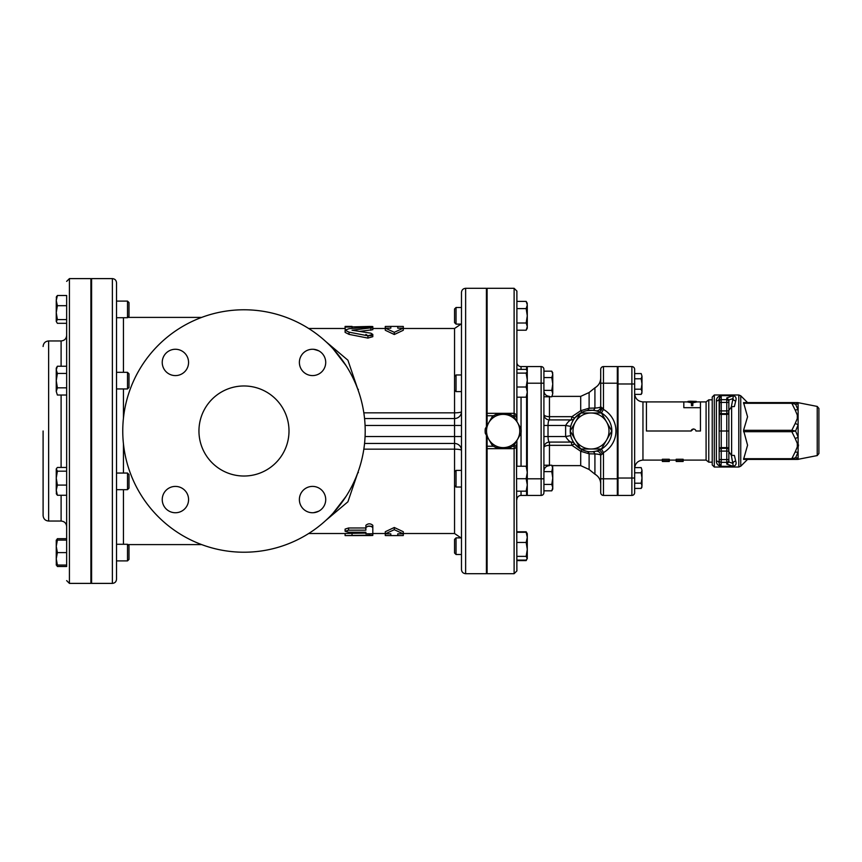<?xml version="1.0" encoding="UTF-8"?>
<svg xmlns="http://www.w3.org/2000/svg" width="862" height="862" viewBox="0 0 862 862"><rect width="100%" height="100%" fill="white"/><g stroke="black" fill="none" stroke-linecap="round" stroke-linejoin="round"><path stroke-width="1.29" d="M662.35 460.685L662.35 459.252L669.278 459.252L669.278 460.685L662.35 460.685L662.35 461.482L669.278 461.482L669.278 460.685M676.207 460.685L676.207 459.252L683.135 459.252L683.135 460.685L676.207 460.685L676.207 461.482L683.135 461.482L683.135 460.685M693.544 428.92L691.13 431A2.403 2.08 0 0 1 695.925 431L695.914 430.817M122.76 431A121.219 121.219 0 0 1 304.588 326.019A121.219 121.219 0 0 1 304.588 535.981A121.219 121.219 0 0 1 122.76 431M198.95 431A45.029 45.029 0 0 1 266.487 392.005A45.029 45.029 0 0 1 266.487 469.995A45.029 45.029 0 0 1 198.95 431M175.406 486.416A13.156 13.156 0 0 1 186.806 506.156A13.156 13.156 0 0 1 164.006 506.156A13.156 13.156 0 0 1 175.406 486.416M188.562 362.428A13.156 13.156 0 0 1 168.823 373.828A13.156 13.156 0 0 1 168.823 351.028A13.156 13.156 0 0 1 188.562 362.428M312.55 375.584A13.156 13.156 0 0 1 301.15 355.844A13.156 13.156 0 0 1 323.95 355.844A13.156 13.156 0 0 1 312.55 375.584M299.383 499.572A13.156 13.156 0 0 1 319.134 488.172A13.156 13.156 0 0 1 319.134 510.972A13.156 13.156 0 0 1 299.383 499.572M116.521 301.097L127.501 301.097L127.501 317.722L116.521 317.722M127.501 317.722L128.988 316.235L128.988 302.584L127.501 301.097M57.377 319.587L56.256 321.451L56.256 312.637L57.377 319.587L66.654 319.587L66.654 323.315L57.377 323.315L56.256 321.451M56.256 297.368L57.377 295.504L56.256 300.59L56.515 296.506M56.256 300.59L57.377 305.687L56.256 312.637L56.256 300.59M57.377 305.687L66.654 305.687L66.654 295.504L57.377 295.504M56.256 540.549L57.377 538.685L56.849 540.118M56.256 546.357L57.377 552.596L56.256 558.824L56.256 540.118L57.377 540.118L56.256 546.357L56.256 543.771M56.321 565.063L56.256 558.824L57.377 565.063L56.256 565.063M56.256 564.632L57.377 566.496L66.654 566.496L66.654 565.063L57.377 565.063M66.654 495.758L66.654 538.685L57.377 538.685M116.521 544.278L127.501 544.278L127.501 560.903L116.521 560.903M127.501 560.903L128.988 559.416L128.988 545.765L127.501 544.278M66.654 552.596L57.377 552.596M66.654 540.118L57.377 540.118M116.521 475.49L116.521 473.055L127.501 473.055L127.501 489.681L116.521 489.681M127.501 489.681L128.988 488.194L128.988 474.542L127.501 473.055M66.654 466.967L66.654 431L66.654 467.463L57.377 467.463L56.256 468.896L57.377 471.18L56.256 478.141L56.256 469.316M56.256 478.141L57.377 485.09L56.256 490.176L56.256 478.141M56.515 494.271L56.256 490.176L57.377 495.273L56.256 493.409M66.654 471.18L57.377 471.18M61.105 495.273L61.105 521.047C64.478 521.381 66.32 523.223 66.654 526.585L66.654 485.09L57.377 485.09M66.654 495.273L57.377 495.273M527.027 328.713L526.165 330.211L527.285 326.612L527.285 328.282M526.693 532.813L526.165 531.789L516.888 531.789M516.888 560.591L526.165 560.591L526.693 559.567M461.482 552.068L461.482 554.503L456.041 554.503L456.041 537.877L461.482 537.877M456.041 537.877L454.554 539.364L454.554 553.016L456.041 554.503M516.888 560.095L526.165 560.095L527.285 558.231L526.165 560.591M527.285 558.662L526.165 556.367L527.285 549.417L527.285 558.231M527.285 549.417L526.165 542.467L527.285 537.371L527.285 549.417M526.165 531.789L527.285 533.718L527.285 537.371L526.165 532.285L527.285 534.149M516.888 556.367L526.165 556.367M516.888 542.467L526.165 542.467M516.888 532.285L526.165 532.285M461.482 487.03L456.041 487.03L456.041 470.404L461.482 470.404L461.482 478.712M363.829 449.167L454.554 449.167L454.554 533.513L460.987 537.877M526.165 491.178L527.285 484.95L527.285 491.178L516.888 491.178M527.285 484.95L526.165 478.712L527.285 472.484L527.285 484.95L527.285 478.798L541.131 478.798L541.131 495.424A2.769 2.769 0 0 0 543.911 492.644L543.911 465.221L551.788 465.221L552.768 468.422L552.768 489.099L551.788 490.823L552.768 487.623L551.788 484.422L552.768 478.022L551.788 471.622L552.768 466.935L552.025 465.631L580.708 465.631L580.708 451.279L589.112 453.811L594.92 453.929C598.681 454.188 600.609 454.651 600.706 455.308L603.475 452.593L601.428 449.048L598.885 450.233A20.785 20.785 0 0 1 580.643 449.005A20.785 20.785 0 0 1 580.6 448.983L570.224 431.022L580.6 413.017A20.785 20.785 0 0 1 580.643 412.995L601.374 412.995A20.785 20.785 0 0 1 601.417 413.017L611.794 430.978L606.6 440.008A18.005 18.005 0 0 0 591.009 412.995A18.005 18.005 0 0 0 575.417 440.008A18.005 18.005 0 0 0 606.6 440.008L601.417 448.983A20.785 20.785 0 0 1 601.374 449.005L580.643 449.005M527.285 472.484L526.165 466.245L527.285 466.245L527.285 472.484M516.888 478.712L526.165 478.712M516.888 466.245L516.888 440.46L516.888 466.245L526.165 466.245M461.482 391.596L456.041 391.596L456.041 374.97L461.482 374.97L461.482 411.605A6.928 1.228 0 0 1 454.554 412.833L363.829 412.833M403.297 328.487L454.554 328.487L454.554 418.533L364.551 418.533M527.285 395.335L526.165 397.188L527.285 392.102L527.027 396.197M526.165 387.016L527.285 380.056L527.285 392.102L526.165 387.016L516.888 387.016M527.285 380.056L526.165 373.106L527.285 371.242L527.285 478.798M527.285 371.242L526.165 369.378L516.888 369.378L516.888 330.211L526.165 330.211M516.888 373.106L526.165 373.106M512.761 415.764L514.118 415.764A2.769 2.769 0 0 1 516.888 418.533L516.888 397.188L526.165 397.188M127.501 372.319L127.501 388.945L128.988 387.458L128.988 373.806L127.501 372.319L116.521 372.319M91.587 372.319L90.898 372.319M57.377 395.033L56.256 391.434L57.377 395.033L66.654 395.033L66.654 387.835L57.377 387.835L56.256 391.434L56.256 368.171L57.377 366.242L56.256 369.841L57.377 373.44L56.256 380.638L57.377 387.835M61.105 366.242L61.105 340.953C64.478 340.619 66.32 338.777 66.654 335.415L66.654 366.242L57.377 366.242M66.654 387.835L66.654 373.44L57.377 373.44M456.041 307.497L454.554 308.984L454.554 322.636L456.041 324.123L456.041 307.497L461.482 307.497L461.482 374.97M486.416 307.497L487.105 307.497M526.165 323.002L527.285 315.804L527.285 326.612L526.165 323.002L516.888 323.002M526.165 308.607L527.285 305.008L527.285 315.804L526.165 308.607L516.888 308.607M527.027 302.896L527.285 305.008L526.165 301.409L516.888 301.409L516.888 291.076L516.888 418.415M543.911 471.622L551.788 471.622M543.911 490.823L551.788 490.823M543.911 484.422L551.788 484.422M551.788 396.779L552.768 393.578L551.788 396.779L543.911 396.779L543.911 390.378L551.788 390.378L552.768 383.978L552.768 393.578L551.788 390.378M552.768 383.978L551.788 377.578L552.768 374.377L552.768 383.978M552.768 372.901L551.788 371.177L552.768 374.377L551.788 371.177L543.911 371.177M543.911 377.578L551.788 377.578M543.911 390.378L543.911 369.356A2.769 2.769 0 0 0 541.131 366.576L541.131 383.202L543.911 383.202L543.911 478.798L541.131 478.798L541.131 383.202L527.285 383.202M617.332 472.484L618.022 472.484M641.985 487.03L641.188 488.42L641.985 485.823L641.188 488.42L634.647 488.42L634.647 492.644L634.647 369.356A2.769 2.769 0 0 0 631.878 366.576A2.769 2.769 0 0 1 634.647 369.356M641.188 483.216L641.985 478.022L641.985 485.823L641.188 483.216L634.647 483.216M641.188 472.818L641.985 470.221L641.985 478.022L641.188 472.818L634.647 472.818M641.188 467.624L641.985 470.221L641.188 467.624L634.647 467.624M617.332 378.44L618.022 378.44M641.985 392.986L641.188 394.376L641.985 391.779L641.188 394.376L634.647 394.376M641.188 389.182L641.985 383.978L641.985 391.779L641.188 389.182L634.647 389.182M641.188 378.784L641.985 376.177L641.985 383.978L641.188 378.784L634.647 378.784M641.188 373.58L641.985 376.177L641.188 373.58L634.647 373.58M714.307 394.979L712.227 397.059L712.227 464.941L714.307 467.021L714.307 394.979L738.788 394.979L738.788 467.021L740.749 466.213L740.749 395.787L738.788 394.979M720.998 466.288L721.235 462.323L726.774 462.323L726.774 464.09L728.853 462.01L728.853 451.634L731.321 455.222L733.303 466.32C735.857 465.609 736.654 463.842 735.717 461.073L734.392 455.448L731.622 455.308L731.622 406.692L728.853 410.366L728.853 399.99L726.774 397.91L726.774 399.677L721.235 399.677L721.235 395.68C717.981 396.326 716.365 398.093 716.387 400.927L716.387 461.073C716.365 463.907 717.981 465.674 721.235 466.364L719.156 463.379L719.813 465.394M735.717 400.927C736.654 398.158 735.857 396.391 733.303 395.636L732.98 398.589A2.769 2.284 -164.5 0 0 735.717 400.927L734.392 406.552L731.622 406.692M791.812 402.597L795.184 402.597L791.812 402.597L791.812 403.297L795.583 404.213L791.812 402.597L743.55 402.597L747.559 416.799L743.55 430.31L747.559 445.201L743.55 459.403L791.812 459.403L795.583 457.787L791.812 458.703L791.812 459.403L795.184 459.403A4.159 3.976 -90 0 0 798.115 458.045L795.583 457.787L798.115 452.033A4.159 1.983 -160.6 0 1 795.184 451.936L791.812 458.703L743.55 458.703M791.812 459.403L747.559 459.403L740.749 466.213M728.853 452.313L728.853 431L728.853 452.313M719.662 396.822L719.156 431L721.235 431L721.235 402.435L726.774 402.435L726.774 399.677A2.08 2.08 0 0 1 728.853 401.746L728.853 399.99L732.98 398.589L731.321 406.778M735.717 461.073A2.769 2.284 164.5 0 0 732.98 463.411L728.853 462.01L728.853 402.435L726.774 402.435L726.774 410.915L719.156 410.915M733.303 466.32L721.235 466.32L733.303 466.364L726.774 464.09M719.156 431L719.156 463.379A2.769 2.317 0 0 0 716.387 461.073M719.156 463.379L719.156 398.621A2.769 2.317 0 0 1 716.387 400.927M719.156 398.621L721.235 395.636L733.303 395.68L721.235 395.636M721.235 413.685A2.08 2.08 0 0 1 719.156 411.605A2.08 2.08 0 0 0 721.235 413.685L726.774 413.685A2.08 2.08 0 0 0 728.853 411.605M728.853 410.915L726.774 410.915L726.774 448.315L721.235 448.315A2.08 2.08 0 0 0 719.156 450.395M728.853 431L721.235 431L721.235 447.626A2.08 1.034 180 0 0 719.156 448.66M726.774 448.315A2.08 2.08 0 0 1 728.853 450.395A2.08 2.08 0 0 0 726.774 448.315L726.774 459.565L719.156 459.565M798.524 444.986L798.115 447.152A4.159 1.929 -154.8 0 1 797.307 446.915L795.184 451.936M795.184 459.403L797.307 459.403A4.159 3.847 -90 0 0 798.115 459.306L798.115 437.012L795.583 431L791.812 430.31L791.812 431.69L795.583 431L798.115 424.988A4.159 1.983 -160.6 0 0 795.184 423.533L791.812 430.31L743.55 430.31M797.706 402.597L817.23 406.422L817.23 455.578L798.115 459.306M795.184 402.597L797.307 402.597L795.184 402.597A4.159 3.976 -90 0 1 798.115 403.955L798.115 402.694A4.159 3.847 -90 0 0 797.307 402.597L797.307 402.597M743.55 431.69L791.812 431.69L795.184 438.467A4.159 1.983 -19.4 0 0 798.115 437.012L798.115 418.846A4.159 1.929 -154.8 0 0 797.307 418.512L795.184 423.533M795.184 438.467L797.307 443.488A4.159 1.929 -25.2 0 0 798.115 443.154M798.115 409.967L795.583 404.213L798.115 403.955L798.115 409.967A4.159 1.983 -19.4 0 0 795.184 410.064L797.307 415.085A4.159 1.929 -25.2 0 1 798.115 414.848L798.115 409.967M798.115 418.846L798.115 414.848M817.23 455.578L818.9 453.541L818.9 408.459L817.23 406.422M818.9 432.39L818.9 448.315M690.408 401.218L687.984 401.39L692.143 402.231L696.291 401.39L690.408 401.218M687.984 401.39L687.984 402.091L691.443 402.748M696.291 401.39L696.291 402.091L692.832 402.748M692.832 402.737L691.443 402.737L691.443 404.914L692.832 404.914L692.832 402.737M691.443 404.914L691.443 405.636L692.832 405.636L692.832 404.914M712.227 462.172L708.769 462.172L708.769 399.828L706.086 401.907L700.45 401.907L700.45 407.683L683.825 407.683L683.825 401.907L642.955 401.907C637.912 401.412 635.143 398.643 634.647 393.6M691.13 431L646.425 431L646.425 401.907M700.45 407.683L700.45 431L695.925 431M618.022 383.978L631.878 383.978L631.878 366.576L618.022 366.576L618.022 495.424L631.878 495.424A2.769 2.769 0 0 0 634.647 492.644A2.769 2.769 0 0 1 631.878 495.424A2.769 2.769 0 0 0 634.647 492.644M496.232 414.374L503.16 414.374A16.626 16.626 0 0 0 488.765 422.692L492.224 416.691A18.005 18.005 0 0 1 496.232 414.374M514.097 416.691L517.556 422.692A16.626 16.626 0 0 0 503.16 414.374L510.088 414.374A18.005 18.005 0 0 1 514.097 416.691M488.765 439.308L485.295 433.317A18.005 18.005 0 0 1 485.295 428.683L488.765 422.692A16.626 16.626 0 0 0 503.16 447.626L496.232 447.626A18.005 18.005 0 0 1 492.224 445.309L488.765 439.308M517.556 439.308L514.097 445.309A18.005 18.005 0 0 1 510.088 447.626L503.16 447.626A16.626 16.626 0 0 0 517.556 422.692L521.025 428.683A18.005 18.005 0 0 1 521.025 433.317L517.556 439.308M516.888 440.46L516.888 443.467A2.769 2.769 0 0 1 514.118 446.236L512.761 446.236M493.56 446.236L487.105 446.236L487.105 436.441M493.56 415.764L487.105 415.764L487.105 425.559M580.6 413.017A20.785 20.785 0 0 0 570.224 430.978A20.785 20.785 0 0 1 570.224 430.978A20.785 20.785 0 0 0 580.6 448.983M617.332 495.424L603.475 495.424L617.332 495.424L617.332 366.576L603.475 366.576A2.769 2.769 0 0 0 600.706 369.356L600.706 406.692C600.609 407.349 598.691 407.812 594.92 408.071L589.112 408.189L580.708 410.721A4.159 1.185 -114.4 0 0 582.421 412.079L575.105 417.628A4.159 1.368 40.1 0 1 571.926 416.669L571.269 419.913C569.653 420.203 567.767 422.057 565.623 425.462L565.623 436.538C567.767 439.943 569.653 441.797 571.269 442.087L571.926 445.331L580.708 451.279A4.159 1.185 -65.6 0 1 582.421 449.921L575.105 444.372A4.159 1.368 -40.1 0 0 571.926 445.331L549.45 445.331L549.45 442.087L571.269 442.087A4.159 4.159 0 0 1 574.555 443.704A4.159 4.159 0 0 0 574.512 443.639L573.833 442.691M526.585 369.798L526.585 366.576L521.047 366.576A4.159 4.159 0 0 1 516.888 362.428M526.585 396.779L526.585 466.245M516.888 499.572A4.159 4.159 0 0 1 521.047 495.424A4.159 4.159 0 0 0 516.888 499.572A4.159 4.159 0 0 1 521.047 495.424L526.585 495.424L526.585 491.178M596.623 451.009L595.631 451.257A4.159 4.159 0 0 1 600.706 455.308L600.706 492.644A2.769 2.769 0 0 0 603.475 495.424A2.769 2.769 0 0 1 600.706 492.644M582.421 449.921L586.796 451.354A4.159 3.265 -78.3 0 1 589.112 453.811L589.112 469.488L594.92 474.186L594.92 453.929A4.159 2.36 -94.4 0 0 592.614 451.72L595.631 451.257A4.159 4.159 0 0 1 595.717 451.235L596.019 451.171M570.752 435.622L565.623 436.538L548.016 436.538L548.016 425.462C548.103 422.1 548.577 420.257 549.45 419.913L549.45 396.779M570.752 426.378L565.623 425.462L543.911 425.462L543.911 465.221M574.491 418.393L574.555 418.296A4.159 4.159 0 0 1 571.269 419.913L549.45 419.913A5.538 5.538 0 0 1 543.911 414.374A5.538 2.295 180 0 0 549.45 416.669L571.926 416.669L580.708 410.721L580.708 396.369L552.025 396.369M585.783 410.883L586.796 410.646A4.159 3.265 78.3 0 0 589.112 408.189L589.112 392.512L580.708 396.369M586.796 410.646L592.614 410.28A4.159 2.36 94.4 0 0 594.92 408.071L594.92 387.814C598.627 385.626 600.555 382.383 600.706 378.084M594.608 410.538L595.631 410.743A4.159 4.159 102.8 0 0 595.717 410.765A4.159 4.159 0 0 0 600.706 406.692L600.706 410.829M592.614 410.28L594.155 410.463M580.643 412.995A20.785 20.785 0 0 1 598.885 411.767L601.428 412.952L603.475 409.407L600.706 406.692L600.706 389.786M595.631 410.743A4.159 4.159 0 0 0 595.707 410.754L595.631 410.743A4.159 4.159 0 0 0 600.706 406.692L600.706 383.202L603.475 383.202L603.475 366.576M596.019 410.829L596.623 410.991M601.428 412.952A20.839 20.839 0 0 1 601.428 449.048M549.45 465.221L549.45 445.331A5.538 2.295 0 0 0 543.911 447.626A5.538 5.538 0 0 1 549.45 442.087C548.577 441.743 548.103 439.9 548.016 436.538L543.911 436.538M543.911 396.779L543.911 425.462M549.45 419.913A5.538 5.538 0 0 1 543.911 414.374M527.285 491.178L527.285 495.424L541.131 495.424M541.131 366.576L527.285 366.576L527.285 370.822M516.888 418.479L516.888 421.54M487.105 446.236L487.105 448.671L514.118 448.671L514.118 573.693L516.888 570.924L516.467 444.954M514.118 446.236L514.118 448.671C515.982 448.046 516.909 446.311 516.888 443.467L516.888 443.467M514.118 573.693L487.105 573.693L487.105 448.671M514.118 415.764L514.118 413.329L487.105 413.329L487.105 415.764M514.743 415.829L515.379 416.066M516.209 416.712L516.855 418.102M516.888 418.533C516.909 415.689 515.982 413.954 514.118 413.329L514.118 288.307L487.105 288.307L487.105 413.329M516.855 418.07L516.575 417.24M43.1 431L43.1 515.508L43.1 431M66.654 431L66.654 395.033L66.654 431M66.654 366.242L66.654 323.315M66.654 295.504L66.654 566.496M69.423 278.609L69.423 583.391L90.898 583.391L90.898 278.609L69.423 278.609L66.654 281.378M368.031 526.176L371.544 526.413M345.112 535.593L369.356 535.561C373.817 535.496 373.817 535.367 369.356 535.173L345.112 535.593L345.112 533.481L365.887 533.082M369.356 535.561C373.817 535.496 373.817 535.367 369.356 535.173L369.356 534.375M345.112 534.893L345.112 533.513L308.661 533.513M372.815 527.566C370.509 525.648 368.193 525.648 365.887 527.566L365.887 525.314C368.193 523.353 370.509 523.353 372.815 525.314L372.815 533.783L365.887 533.783L365.887 532.231L365.887 533.783M365.887 527.566L365.887 530.173L348.571 530.173L345.112 531.261L348.571 532.231L365.887 532.231M345.112 531.261L345.112 529.096L348.571 527.975L365.887 527.975M370.854 330.243L370.854 328.131C373.892 327.474 372.89 327.161 367.848 327.172L349.024 328.691L345.112 330.221L349.024 332.161L367.848 335.792L372.815 334.434L370.854 333.185L352.03 330.221L372.815 327.603L372.815 329.704L360.014 331.364M372.815 334.434L372.815 336.686L367.848 338.076L349.024 334.37L345.112 332.376L345.112 330.221M352.03 326.407L345.112 326.407L345.112 327.107L369.356 326.439C373.817 326.504 373.817 326.633 369.356 326.827M345.112 327.107L345.112 329.198L345.759 329.456M352.03 327.107L352.03 328.39M371.544 335.587L368.042 335.824L365.887 334.434M367.848 335.792L368.02 338.109M397.748 535.593L403.297 535.55L403.297 533.847L397.748 533.847L397.748 535.593L390.82 535.593L390.82 533.847L385.282 533.847L394.29 529.699L403.297 533.847L403.297 531.735L394.29 527.49L394.29 529.699M394.29 527.49L385.282 531.735L385.282 535.55L390.82 535.593M385.282 326.45L390.82 326.407L390.82 328.153L385.282 328.153L394.29 332.301L403.297 328.153L397.748 328.153L397.748 326.407L403.297 326.45L403.297 330.265L394.29 334.51L385.282 330.265L385.282 326.45M394.29 332.301L394.29 334.51M358.517 391.337L347.903 360.197L325.858 341.611M333.163 348.905L346.05 365.617M346.05 496.383L333.163 513.095M325.858 520.389L347.903 501.803L358.517 470.663M364.551 443.467L454.554 443.467L364.551 443.467M454.554 449.167L454.554 443.467A6.928 6.928 0 0 1 461.482 450.395A6.928 1.228 180 0 0 454.554 449.167M365.068 425.462L454.554 425.462L454.554 418.533A6.928 6.928 0 0 0 461.482 411.605L461.482 425.462L454.554 425.462L454.554 436.538L365.068 436.538M461.482 436.538L454.554 436.538L454.554 443.467A6.928 6.928 0 0 1 461.482 450.395M461.482 292.466L461.482 569.534C461.72 572.056 463.109 573.446 465.631 573.693L465.631 288.307C463.109 288.554 461.72 289.944 461.482 292.466M116.521 579.232L116.521 282.768C116.273 280.247 114.894 278.857 112.372 278.609L112.372 583.391C114.894 583.143 116.273 581.753 116.521 579.232M112.372 278.609L91.587 278.609L91.587 583.391L112.372 583.391M465.631 288.307L486.416 288.307L486.416 426.755M486.416 435.245L486.416 573.693L465.631 573.693M662.35 460.092L642.955 460.092L642.955 401.907M706.086 401.907L706.086 460.092L683.135 460.092M733.303 395.68L726.774 397.91M719.156 402.435L721.235 402.435L721.235 399.677A2.08 2.08 180 0 0 719.156 401.746M719.156 451.085L721.235 451.085L721.235 462.323A2.08 2.08 180 0 1 719.156 460.254M728.853 413.34A2.08 1.034 0 0 1 726.774 414.374L721.235 414.374A2.08 1.034 180 0 1 719.156 413.34M728.853 451.085L721.235 451.085L721.235 447.626L726.774 447.626A2.08 1.034 0 0 1 728.853 448.66M728.853 459.565L726.774 459.565L726.774 462.323A2.08 2.08 -0 0 0 728.853 460.254M797.307 443.488L797.307 446.915M743.55 403.297L791.812 403.297L795.184 410.064M797.307 415.085L797.307 418.512M618.022 478.022L631.878 478.022L631.878 383.978L634.647 383.978M631.878 495.424L631.878 478.022L634.647 478.022M602.269 454.08A4.159 1.702 67.7 0 0 598.885 450.233M598.885 411.767A4.159 1.702 112.3 0 0 602.269 407.92M617.332 478.798L603.475 478.798L603.475 452.593A24.933 24.933 0 0 0 603.475 409.407L603.475 383.202L617.332 383.202M603.475 495.424L603.475 478.798L600.706 478.798M521.047 369.378L521.047 366.576M521.047 466.245L521.047 433.09M521.047 428.91L521.047 397.188M521.047 495.424L521.047 491.178M61.105 521.047L48.638 521.047L48.638 340.953C45.277 341.277 43.423 343.13 43.1 346.492M61.105 395.033L61.105 467.463M352.03 535.173L352.03 533.082M348.571 530.173L348.571 527.975M349.024 332.161L349.024 334.37M369.356 326.439L369.356 327.14M357.827 389.398A6.928 2.801 175.9 0 0 358.398 389.365M358.398 472.635A6.928 2.801 4.1 0 0 357.827 472.602M454.554 418.533A6.928 6.928 0 0 0 461.482 411.605M123.449 544.278L123.449 489.681M123.449 473.055L123.449 443.941M123.449 418.059L123.449 388.945M123.449 372.319L123.449 317.722M313.574 512.696A49.877 47.615 -43.2 0 0 318.897 511.101M318.897 350.899A49.877 47.615 -136.8 0 0 313.574 349.304M676.207 460.092L669.278 460.092M90.898 317.722L91.587 317.722M90.898 301.097L91.587 301.097M90.898 560.903L91.587 560.903M90.898 544.278L91.587 544.278M90.898 489.681L91.587 489.681M90.898 473.055L91.587 473.055M487.105 537.877L486.416 537.877M487.105 554.503L486.416 554.503M487.105 470.404L486.416 470.404M487.105 487.03L486.416 487.03M454.554 485.543L456.041 487.03M454.554 471.891L456.041 470.404M487.105 374.97L486.416 374.97M487.105 391.596L486.416 391.596M454.554 390.109L456.041 391.596M454.554 376.457L456.041 374.97M116.521 388.945L127.501 388.945M90.898 388.945L91.587 388.945M461.482 324.123L456.041 324.123M487.105 324.123L486.416 324.123M527.285 303.338L526.165 301.409M552.768 466.935L551.788 465.221M618.022 483.56L617.332 483.56M618.022 389.516L617.332 389.516M714.307 467.021L738.788 467.021M747.559 402.597L740.749 395.787M798.524 459.317L797.706 459.403M617.332 488.151L618.022 488.151M617.332 373.849L618.022 373.849M700.45 401.907L696.291 401.907M687.984 401.907L683.825 401.907M708.769 462.172L706.086 460.092M642.955 460.092C637.912 460.588 635.143 463.357 634.647 468.4M712.227 399.828L708.769 399.828M527.285 368.656L526.585 368.656M589.112 469.488L580.708 465.631M549.45 465.631C546.077 465.965 544.234 467.807 543.911 471.18M549.45 396.369C546.077 396.035 544.234 394.193 543.911 390.82M594.92 474.186C598.627 476.374 600.555 479.617 600.706 483.916M589.112 392.512L594.92 387.814M527.285 493.344L526.585 493.344M515.023 446.085L515.627 445.794M515.023 415.915L515.627 416.206M516.316 416.842L516.758 417.682M514.118 288.307L516.888 291.076M487.105 340.953L486.416 340.953M487.105 521.047L486.416 521.047M48.638 521.047C45.277 520.723 43.423 518.87 43.1 515.508M61.105 340.953L48.638 340.953M69.423 583.391L66.654 580.622M91.587 334.025L90.898 334.025M91.587 527.975L90.898 527.975M372.815 534.397L372.815 533.513L385.282 533.513M372.815 535.421L372.815 533.341M372.815 326.579L372.815 328.487L385.282 328.487M390.82 326.407L397.748 326.407M308.661 328.487L345.112 328.487M403.297 533.513L454.554 533.513M454.554 328.487L460.987 324.123M127.824 544.601L201.676 544.601M127.824 317.399L201.676 317.399"/></g></svg>
